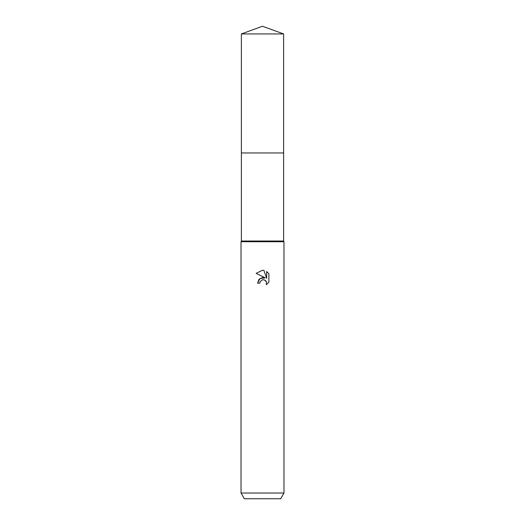 <?xml version="1.0" encoding="UTF-8"?>
<svg xmlns="http://www.w3.org/2000/svg" width="525" height="525" viewBox="0 0 525 525"><rect width="100%" height="100%" fill="white"/><g stroke="black" fill="none" stroke-linecap="round" stroke-linejoin="round"><path stroke-width="0.79" d="M241.382 33.935L283.618 33.935L262.5 26.25L241.382 33.935L241.382 241.021L283.618 241.021L283.979 241.736L283.979 493.021L241.021 493.021L244.328 498.75L280.672 498.75L283.979 493.021M241.382 241.021L241.021 241.736L283.979 241.736M265.237 277.869L259.98 278.506L257.558 283.178L258.956 279.418L262.5 277.535L265.237 277.869L256.121 273.374L262.5 270.224L263.885 270.375L266.667 278.394L266.667 271.523L268.879 273.761L266.667 271.53M268.885 273.761L268.885 282.233M266.405 281.813L266.319 284.688L268.879 282.233L266.313 284.694L266.418 281.846L264.561 279.989L263.018 279.733M262.5 279.812L260.177 281.623L259.816 283.178L260.046 281.925M263.885 270.375L262.703 270.231M262.5 270.224L256.121 273.374M261.975 279.969L262.48 279.818M263.242 279.727L264.259 279.877M265.02 280.219L266.024 281.144M259.816 283.178L257.558 283.178M241.382 152.965L283.618 152.965L283.618 241.021M283.618 33.935L283.618 152.965M241.021 241.736L241.021 493.021"/></g></svg>
